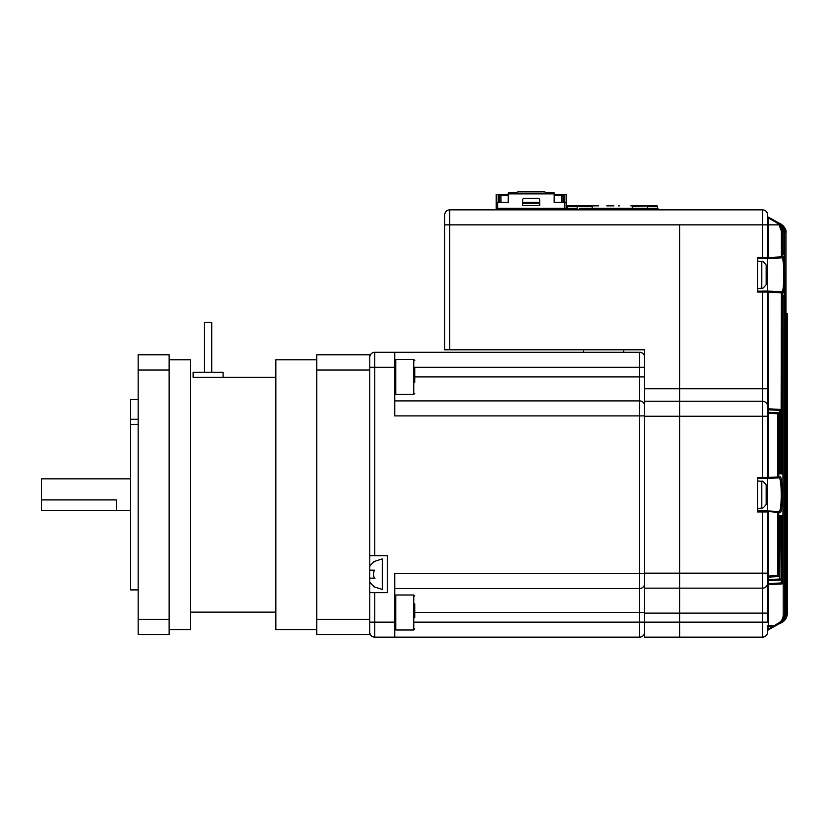 <?xml version="1.0" encoding="UTF-8"?>
<svg xmlns="http://www.w3.org/2000/svg" width="829" height="829" viewBox="0 0 829 829"><rect width="100%" height="100%" fill="white"/><g stroke="black" fill="none" stroke-linecap="round" stroke-linejoin="round"><path stroke-width="1.24" d="M316.802 359.776L275.829 359.776L275.829 629.636L316.802 629.636M169.137 629.636L190.618 629.636L190.618 359.776L169.137 359.776M138.153 399.505L130.65 399.505L130.65 419.298L138.153 419.298M130.65 478.841L41.45 478.841L41.45 499.908L116.412 499.908L116.412 510.374L41.45 510.571L130.65 510.571M41.45 510.374L41.45 499.908M138.153 424.386L130.65 424.386L130.65 589.906L138.153 589.906M130.65 424.386L130.65 419.298M138.153 619.367L138.153 634.631L169.137 634.631L169.137 619.367L138.153 619.367L138.153 370.045L169.137 370.045L169.137 619.367M169.137 370.045L169.137 354.781L138.153 354.781L138.153 370.045M316.802 619.367L316.802 634.631L369.775 634.631L369.775 632.133A4.995 4.995 0 0 0 374.77 637.128A4.995 4.995 45 0 1 369.775 632.133L369.775 619.367L316.802 619.367L316.802 370.045L369.775 370.045L369.775 354.781L316.802 354.781L316.802 370.045M369.775 619.367L369.775 370.045M208.11 372.273L193.116 372.273L193.116 377.268L223.105 377.268L223.105 372.273L208.11 372.273M211.737 372.273L211.737 322.294L204.483 322.294L204.483 372.273M414.749 368.335L414.749 382.2M414.749 603.916L414.749 617.771M766.887 270.907L767.291 270.492A34.984 34.984 0 0 0 766.162 265.031L766.162 284.616A34.984 34.984 0 0 0 767.291 279.155L766.483 278.72M766.887 278.741A34.922 27.471 180 0 0 767.291 276.637L767.291 275.653A34.922 21.564 180 0 1 766.462 278.482A34.155 24.041 38.9 0 1 766.514 280.057A34.155 24.041 38.9 0 1 766.462 281.601A34.922 21.564 0 0 0 767.291 278.762M766.815 270.596L767.291 270.565A34.922 27.471 180 0 0 766.462 266.959A34.155 18.87 147.6 0 1 766.462 269.404A34.922 27.471 0 0 1 767.291 273.01L767.291 275.653M767.229 491.41L767.291 490.385A34.922 32.279 180 0 0 767.177 489.524A34.984 34.984 0 0 0 766.162 484.913L766.162 504.498A34.984 34.984 0 0 0 767.177 499.887A34.922 32.279 0 0 0 767.291 499.027L767.291 498.011L766.514 497.98M767.229 498.011A34.922 32.279 180 0 0 767.291 497.514L767.291 495.068A34.922 13.337 0 0 0 767.177 494.706M767.177 489.524A34.922 32.279 180 0 0 766.462 486.146A34.155 11.668 151.7 0 1 766.462 487.649A34.922 32.279 0 0 1 767.291 491.898L767.291 494.353A34.922 13.337 180 0 1 766.462 496.105A34.155 28.248 52.6 0 1 766.514 497.939A34.155 28.248 52.6 0 1 766.462 499.763A34.922 13.337 0 0 0 767.291 498.011M767.291 497.514L766.514 497.462M679.604 224.856L679.604 388.76L679.604 224.856L762.566 224.856L762.566 209.861L449.732 209.861L449.732 224.856L679.604 224.856M644.63 613.139L679.604 613.139L679.604 588.155L644.63 588.155L644.63 637.128L679.604 637.128L679.604 388.76L762.566 388.76L762.566 292.067L757.561 292.067L757.561 257.581L762.566 257.581L762.566 224.856L767.561 224.856L767.561 257.581A0.995 0.995 0 0 1 766.566 258.586L762.566 258.586L766.566 258.586M449.732 349.786L444.738 349.786L444.738 224.856L449.732 224.856L449.732 349.786L644.63 349.786L644.63 388.76L679.604 388.76L679.604 401.257L762.566 401.257L762.566 388.76L767.561 388.76L767.561 477.463A0.995 0.995 0 0 1 766.566 478.468L762.566 478.468L766.566 478.468M457.225 349.786L583.657 349.786L583.657 352.284L394.759 352.284L394.759 415.899L639.625 415.899L639.625 588.507L394.759 588.507M444.738 224.856L444.738 214.856A4.995 4.995 0 0 1 449.732 209.861M644.63 588.155L644.63 401.257L679.604 401.257L679.604 416.251L762.566 416.251L762.566 401.257A4.995 4.995 0 0 1 767.561 406.251A4.995 4.995 0 0 0 762.566 401.257A4.995 4.995 0 0 1 767.561 406.251M644.63 401.257L644.63 388.76M767.561 626.651L767.561 632.133L767.561 626.651A0.995 0.539 180 0 1 768.504 626.123L768.504 625.584L773.633 625.512L774.027 626.403L768.11 629.356L778.576 624.123L773.633 626.05L778.182 623.232C781.384 621.481 783.063 618.786 783.208 615.149L783.208 297.487L784.151 297.487L783.985 295.507L783.136 295.549L782.949 297.559L782.949 582.901L783.042 295.922L782.193 296.544L783.042 296.502L782.949 297.507M768.483 409.091A0.995 0.705 0 0 1 767.561 408.386L767.561 409.806L768.504 409.806L768.504 408.801L781.136 409.464L781.136 471.888L781.353 473.887L782.089 473.929L782.296 471.939L781.364 471.939L781.156 472.934A0.995 0.995 93 0 1 782.089 473.929M768.483 412.593A0.995 0.705 0 0 1 767.561 411.889L767.561 413.298L768.504 413.298L768.504 412.303L778.4 412.821L768.504 412.303A0.995 0.995 0 0 1 767.561 411.298M767.561 578.114L767.561 577.523L767.561 578.114A0.995 0.995 0 0 1 768.504 577.108L778.4 576.59L768.504 577.108L768.504 580.611L780.193 579.999L768.504 580.611L768.504 584.611L782.006 583.906L768.504 584.611L768.504 625.584L767.561 625.584M768.504 510.996L779.219 511.555L767.571 510.944L768.504 510.996L768.504 577.108M767.561 581.606L767.561 581.025L767.561 581.606A0.995 0.995 0 0 1 768.504 580.611M767.561 585.606L767.561 585.025L767.561 585.606A0.995 0.995 0 0 1 768.504 584.611M757.561 291.062L782.172 291.829L767.571 291.062L767.561 258.586L782.172 257.819L767.571 258.586L768.504 257.539L768.504 258.534M757.561 510.944L767.571 510.944L767.561 478.468L779.219 477.856L767.571 478.468L768.504 477.421L768.504 478.416M780.162 512.56A0.995 0.995 93 0 0 779.219 511.555C780.483 510.633 781.146 505.016 781.229 494.706C781.156 484.395 780.483 478.779 779.219 477.856A0.995 0.995 -93 0 0 780.162 476.862C782.794 475.566 782.783 513.876 780.162 512.56L778.773 512.488L778.773 575.627L779.343 575.595L779.343 517.628L779.592 515.617L780.41 515.576L780.649 517.555L781.136 579.005L781.136 517.534L781.353 515.524L782.089 515.483L782.296 582.942L782.949 582.901A0.995 0.995 -93 0 1 782.006 583.906A0.995 0.995 0 0 0 782.949 582.901M783.115 292.834A0.995 0.995 -87 0 0 782.172 291.829C783.136 290.875 783.654 285.207 783.695 274.824C783.654 264.441 783.136 258.772 782.172 257.819A0.995 0.995 87 0 0 783.115 256.824C785.125 255.57 785.115 294.098 783.115 292.834L782.296 292.792L782.296 471.939M785.965 313.269A0.995 0.995 93 0 1 786.876 314.264A0.995 0.995 0 0 0 785.965 313.269L786.462 313.3A0.995 0.995 93 0 1 787.405 314.295L787.395 613.543C787.581 594.497 787.581 594.497 787.395 613.543L787.54 599.688M787.426 607.73L787.415 609.336M786.597 313.3A0.995 0.995 -87 0 1 787.55 314.305L786.597 313.3A0.995 0.995 93 0 1 787.55 314.305L787.54 596.652A0.995 0.995 93 0 0 787.415 596.175M767.561 214.856A4.995 4.995 0 0 0 762.566 209.861A4.995 4.995 0 0 1 767.561 214.856L767.561 224.856L767.561 216.742L779.115 223.136L768.897 218.027A0.995 0.684 -63.4 0 0 768.504 218.006L767.561 216.742L780.431 223.789C783.965 225.726 785.799 228.711 785.954 232.742L785.591 614.434L785.954 232.742C786.69 230.213 784.845 227.229 780.431 223.789M782.089 515.483A0.995 0.995 -93 0 1 781.177 516.477L781.364 582.942L782.296 582.942A0.995 0.995 -93 0 1 781.364 583.937L781.364 582.942L767.561 583.616L767.561 573.16L767.561 613.139L767.561 585.025A0.995 0.705 0 0 1 768.483 584.321M779.384 516.571L779.706 579.025L780.649 579.025A0.995 0.995 -93 0 1 779.706 580.02L779.706 579.025L767.561 579.616L767.561 581.025A0.995 0.705 0 0 1 768.483 580.321M644.63 573.16L679.604 573.16L679.604 588.155L762.566 588.155L762.566 510.944L778.773 512.488A0.995 0.995 93 0 0 777.83 511.483L777.83 575.627L778.773 575.627A0.995 0.995 -93 0 1 777.83 576.621L777.83 575.627L767.561 576.114L767.561 577.523A0.995 0.705 0 0 1 768.483 576.818M766.566 510.944A0.995 0.995 0 0 1 767.561 511.949L767.561 573.16L679.604 573.16L679.604 416.251L644.63 416.251M785.965 613.916L786.638 613.916C786.483 617.937 784.638 620.921 781.094 622.869L781.353 622.734C784.887 620.797 786.731 617.812 786.876 613.792L786.638 314.253L786.876 613.792C787.312 617.014 785.467 619.988 781.353 622.734L768.11 629.356L781.353 622.734L768.11 629.356L781.094 622.869L768.11 629.356L767.561 632.133A4.995 4.995 0 0 1 762.566 637.128L679.604 637.128L679.604 613.139L767.561 613.139L767.561 622.144L762.566 622.144L762.566 588.155A4.995 4.995 0 0 0 767.561 583.16A4.995 4.995 0 0 1 762.566 588.155A4.995 4.995 0 0 0 767.561 583.16M782.98 253.146L782.949 252.14L783.042 253.736L782.193 253.104L783.042 253.146A0.995 0.995 93 0 1 783.985 254.151L783.136 254.099L782.949 252.099L782.949 231.25L782.296 230.928L782.296 256.866L781.364 256.866L781.364 230.928L778.991 224.856L776.348 222.504L768.504 218.006L768.504 257.539L781.364 256.866L781.364 257.86A0.995 0.995 87 0 0 782.296 256.866L783.115 256.824M780.41 473.846L779.592 473.794L779.343 471.784L779.457 473.359L778.649 472.799L779.467 472.841A0.995 0.995 93 0 1 780.41 473.846L780.649 471.856L779.706 471.856L779.706 410.386L780.649 409.453L780.649 471.856M780.41 515.576A0.995 0.995 -93 0 1 779.467 516.571L778.649 516.612L779.457 516.063L779.343 575.595A0.995 0.995 -93 0 1 778.4 576.59A0.995 0.995 0 0 0 779.343 575.595M782.98 296.502L783.042 296.502A0.995 0.995 -93 0 0 783.985 295.507M768.897 628.962A0.995 0.684 -116.6 0 1 768.504 628.983L773.633 626.05L768.504 626.123L768.504 628.983L767.561 630.247L779.115 623.854L768.11 629.315M783.985 254.151L784.151 252.161L783.208 252.161L783.208 231.84L782.586 228.566M768.048 511.949L757.561 511.949L757.561 477.463L762.566 477.463L762.566 416.251L767.561 416.251L767.561 292.067L767.561 388.76M768.048 477.463L762.566 477.463L762.566 478.468L757.561 478.468M768.048 257.581L762.566 257.581L762.566 258.586L757.561 258.586M762.566 291.062L767.561 291.062L768.048 292.067L762.566 292.067L762.566 291.062M779.343 413.816L779.343 471.784L779.343 413.816A0.995 0.995 0 0 0 778.4 412.821A0.995 0.995 93 0 1 779.343 413.816L778.773 413.785L778.773 476.934L780.162 476.862M784.151 297.487L784.151 252.161M768.203 217.675L777.405 222.276C780.483 223.333 782.327 226.317 782.949 231.25C782.783 227.208 780.939 224.213 777.405 222.276M768.11 217.675L779.115 223.136C782.182 224.182 784.027 227.167 784.649 232.089C784.493 228.048 782.649 225.063 779.115 223.136M780.431 623.201C783.965 621.253 785.809 618.268 785.954 614.248C786.389 617.47 784.545 620.455 780.431 623.201L780.027 623.346M786.876 613.595L787.291 613.595C787.135 617.615 785.291 620.589 781.757 622.538L786.555 617.543L781.364 622.734M781.861 622.486L786.555 617.543L784.649 620.413M787.395 613.543L786.555 617.543L787.395 613.543L787.55 598.921L787.405 314.295A0.995 0.995 0 0 0 786.462 313.3M784.649 614.434L785.591 614.434C785.436 618.465 783.581 621.449 780.037 623.398M784.649 614.9C784.721 618.61 782.887 621.595 779.115 623.854C782.659 621.905 784.493 618.921 784.649 614.9L784.649 232.089M783.208 615.149L784.151 615.149C783.985 619.18 782.13 622.175 778.576 624.123L778.182 623.232M780.027 223.643L780.037 223.592C783.581 225.529 785.426 228.514 785.591 232.555L784.649 232.555M778.555 222.949L778.576 222.866C782.12 224.794 783.985 227.788 784.151 231.84L783.208 231.84M776.348 222.504L776.742 221.944L779.685 224.182L782.296 230.928L781.364 230.928M781.136 517.483L782.296 517.472M781.136 579.005A0.995 0.995 0 0 1 780.193 579.999A0.995 0.995 -93 0 0 781.136 579.005L781.239 515.939L780.41 516.519M779.343 517.576L780.649 517.555M779.447 516.146A0.995 0.995 -93 0 0 779.592 515.617M778.773 476.934A0.995 0.995 87 0 1 777.83 477.929L777.83 412.79A0.995 0.995 93 0 1 778.773 413.785L768.504 413.298L768.504 477.421L778.773 476.934M779.447 473.276A0.995 0.995 93 0 1 779.592 473.794M779.467 472.841L779.343 471.836M767.561 407.806A0.995 0.995 0 0 0 768.504 408.801L768.048 292.067M781.136 409.464L781.364 292.792L768.504 292.119L768.504 291.114M781.364 291.787A0.995 0.995 93 0 1 782.296 292.792L781.364 292.792L781.364 291.787M786.358 313.393L786.348 313.289A0.995 0.995 93 0 1 787.291 314.284L786.876 314.284M787.405 594.642L787.405 314.295L787.436 596.528A0.995 0.995 93 0 1 787.436 596.642M767.561 630.247L768.11 629.356L767.561 630.247M785.965 314.253L786.638 314.253A0.995 0.995 -87 0 0 785.965 313.31M762.566 637.128A4.995 4.995 0 0 0 767.561 632.133A4.995 4.995 0 0 1 762.566 637.128A4.995 4.995 0 0 0 767.561 632.133A4.995 4.995 0 0 1 762.566 637.128L762.566 622.144L639.625 622.144L639.625 637.128L374.77 637.128L374.77 622.144L394.759 622.144L394.759 637.128M766.566 291.062A0.995 0.995 0 0 1 767.561 292.067A0.995 0.995 0 0 0 766.566 291.062A0.995 0.995 0 0 1 767.561 292.067M767.561 224.856L778.991 224.856L779.685 224.182M579.906 205.861C567.015 205.861 567.015 205.861 579.906 205.861M594.403 205.861L567.668 205.861L567.171 208.359M567.668 205.861L577.16 206.359L567.171 206.359L567.668 205.861M611.398 205.861L613.895 205.861M630.879 205.861L632.133 205.861M619.387 205.861L618.382 205.861M654.869 205.861L632.144 205.861L632.631 208.359L632.641 206.359L657.117 205.861M654.34 205.861L655.552 205.861M655.957 205.861L656.651 205.861M644.879 205.861C657.77 205.861 657.77 205.861 644.879 205.861M610.766 205.861L606.766 205.861M598.486 205.861L594.497 205.861M657.615 208.483L657.615 206.359L647.604 206.359L647.604 208.359M592.155 208.359L592.155 206.359L577.16 206.359L577.16 209.861M496.208 209.861L496.208 194.369L508.198 194.369M539.679 202.359L522.695 202.359M554.176 194.369L566.166 194.369L566.166 208.359M539.679 205.613L522.695 205.613L522.695 199.862A1.503 1.503 0 0 1 524.187 198.369L538.187 198.369A1.503 1.503 0 0 1 539.679 199.862L539.679 205.613M566.166 202.359L554.176 202.359L554.176 193.872L508.198 193.872L508.198 202.359L496.208 202.359M499.452 202.359L499.452 195.613L508.198 195.613M499.452 195.613L498.208 194.369L498.208 202.359M522.695 203.613L539.679 203.613M554.176 195.613L561.42 195.613L561.42 202.359M564.166 202.359L564.166 194.369L562.922 195.613L561.42 195.613L561.42 194.369M508.198 193.872L508.198 192.867L515.192 192.867L517.949 191.872L544.435 191.872L547.181 192.867L554.176 192.867L554.176 193.872M562.922 195.613L562.922 202.359M497.566 209.861A1.295 1.295 0 0 1 498.26 209.664L575.119 209.664A1.295 1.295 0 0 1 575.803 209.861M567.865 209.664L575.119 209.664L575.119 208.359L519.69 208.359L519.69 209.613L553.679 209.613L553.679 208.359M553.679 209.613L519.69 209.613M519.69 208.359L498.26 208.359L498.26 209.664L505.503 209.664M575.119 208.359A1.295 1.295 0 0 1 576.414 209.664L576.414 209.861M496.954 209.861L496.954 209.664A1.295 1.295 0 0 1 498.26 208.359M579.523 209.861A1.295 1.295 0 0 1 580.207 209.664L657.065 209.664A1.295 1.295 0 0 1 657.76 209.861M649.822 209.664L657.065 209.664L657.065 208.359L601.647 208.359L601.647 209.613L635.636 209.613L635.636 208.359M635.636 209.613L601.647 209.613M601.647 208.359L580.207 208.359L580.207 209.664L587.46 209.664M657.065 208.359A1.295 1.295 0 0 1 658.371 209.664L658.371 209.861M578.911 209.861L578.911 209.664A1.295 1.295 0 0 1 580.207 208.359M373.537 561.668L382.262 558.922L382.262 589.409L373.537 586.663M369.61 570.165L374.501 570.165A8.736 8.736 0 0 0 374.501 578.165L369.61 578.165M369.775 581.927A14.704 14.704 0 0 0 374.501 586.663L374.501 586.663M374.501 561.668L374.501 561.668A14.704 14.704 0 0 0 369.775 566.404M369.775 570.165L374.501 570.165L369.775 570.165M374.501 578.165L375.019 578.165M644.63 583.512A4.995 4.995 0 0 1 639.625 588.507L639.625 612.496L644.63 612.496M644.63 405.909A4.995 4.995 0 0 0 639.625 400.904L394.759 400.904M644.63 357.278A4.995 4.995 0 0 0 639.625 352.284L374.77 352.284L374.77 555.679L387.267 555.679L387.267 592.652L369.775 592.652M644.63 632.133A4.995 4.995 0 0 1 639.625 637.128M644.63 573.513L394.759 573.513L394.759 622.144M644.63 367.278L639.625 367.278L639.625 352.284L583.657 352.284M374.77 555.679L369.775 555.679M394.759 367.278L369.775 367.278L369.775 357.278A4.995 4.995 135 0 1 374.77 352.284M644.63 349.786L623.636 349.786L623.636 352.284M413.754 359.434L395.765 359.434L395.765 394.407L413.754 394.407L413.754 359.434L414.749 360.428M413.754 595.004L395.765 595.004L395.765 629.988L413.754 629.988L413.754 595.004L414.749 595.999M757.561 261.083L761.799 261.456L761.799 288.202C762.048 289.134 763.499 287.943 766.162 284.616M757.561 480.965L761.799 481.338L761.799 508.084C762.048 509.016 763.499 507.825 766.162 504.498M779.706 410.386L768.504 409.806L768.504 412.303M782.949 231.25L782.949 252.099M786.876 613.792L786.876 314.264M785.954 614.248L785.965 232.742M564.673 208.359L564.673 202.359M497.701 202.359L497.701 208.483M500.954 194.369L500.954 202.359M566.02 209.664L507.348 209.664M647.977 209.664L589.305 209.664M644.63 415.899L639.625 415.899L639.625 376.915L644.63 376.915M414.749 367.278L639.625 367.278L639.625 376.915L414.749 376.915M414.749 612.496L639.625 612.496L639.625 622.144L414.749 622.144M374.77 592.652L374.77 622.144L369.775 622.144M275.829 612.144L190.618 612.144M275.829 377.268L208.11 377.268M413.754 394.407L414.749 393.412M395.765 394.407L394.759 393.412L395.765 394.407M395.765 359.434L394.759 360.428M413.754 629.988L414.749 628.983M395.765 629.988L394.759 628.983L395.765 629.988M395.765 595.004L394.759 595.999M761.799 288.202L757.561 288.565M761.799 261.456C762.048 260.513 763.499 261.705 766.162 265.031M761.799 508.084L757.561 508.446M761.799 481.338C762.048 480.395 763.499 481.587 766.162 484.913M781.136 471.888L781.239 473.483L780.41 472.893M786.027 313.963L785.965 312.222M768.11 217.633L767.561 216.742L768.11 217.633"/></g></svg>

